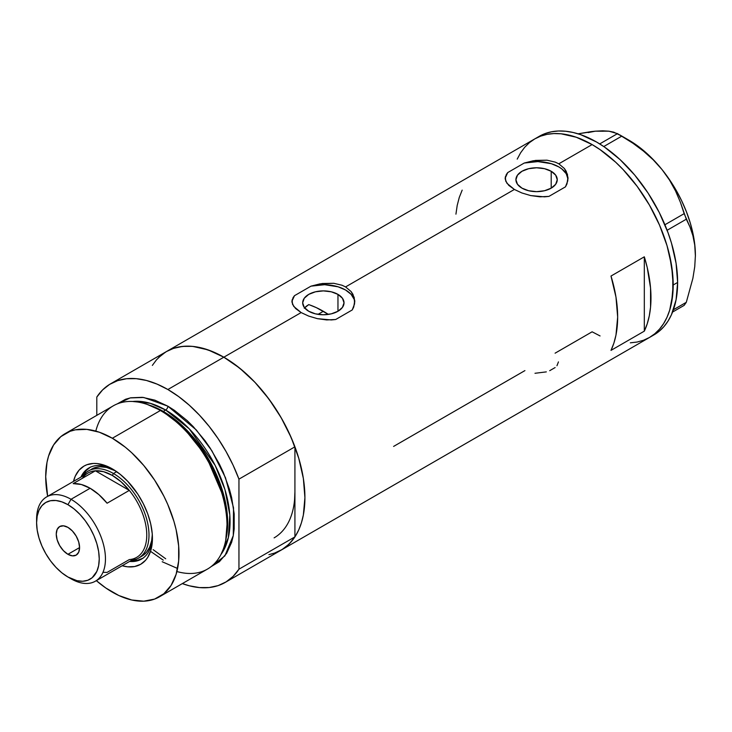 <?xml version="1.0" encoding="UTF-8"?>
<svg xmlns="http://www.w3.org/2000/svg" width="732" height="732" viewBox="0 0 732 732"><rect width="100%" height="100%" fill="white"/><g stroke="black" fill="none" stroke-linecap="round" stroke-linejoin="round"><path stroke-width="1.1" d="M337.964 294.383L337.964 311.265L331.267 313.854L323.352 314.76L315.446 313.854L308.739 311.265A20.67 11.932 180 0 1 302.682 302.828A20.67 11.932 180 0 1 315.446 291.803A20.67 11.932 180 0 1 337.964 294.383L342.448 298.263L344.022 302.828L342.448 307.394L337.964 311.265L337.964 294.383A20.67 11.932 180 0 1 344.022 302.828A20.67 11.932 180 0 1 331.267 313.854A20.67 11.932 180 0 1 308.739 311.265L304.256 307.394L302.682 302.828L304.256 298.263L308.739 294.383L315.446 291.803L323.352 290.888L331.267 291.803L337.964 294.383M306.159 306.351L304.247 308.227L308.739 304.603L306.159 306.351M551.205 171.279L551.205 188.151L544.498 190.741L536.583 191.647L528.678 190.741L521.971 188.151A20.67 11.932 180 0 1 515.914 179.715A20.67 11.932 180 0 1 528.678 168.689A20.67 11.932 180 0 1 551.205 171.279L555.679 175.149L557.253 179.715L555.679 184.281L551.205 188.151L551.205 171.279A20.67 11.932 180 0 1 557.253 179.715A20.67 11.932 180 0 1 544.498 190.741A20.67 11.932 180 0 1 521.971 188.151L517.487 184.281L515.914 179.715L517.487 175.149L521.971 171.279L528.678 168.689L536.583 167.784L544.498 168.689L551.205 171.279M567.968 177.519L567.977 179.13A31.412 18.135 0 0 0 524.231 163.044L535.522 160.409L546.987 160.189L555.24 162.129L558.8 163.812L564.354 168.47L566.22 171.288L567.968 177.519L566.98 183.878L565.47 186.852L548.936 196.386L539.914 196.826L530.654 195.563L521.879 192.964L514.376 189.46L508.804 185.406L505.73 181.152L505.354 176.842L507.706 172.587L524.231 163.044L533.198 160.766L546.987 160.189L555.24 162.129L558.8 163.812L592.115 144.579L600.066 149.621L615.649 162.193L623.142 169.614L637.16 186.358L649.44 205.097L659.523 225.099L667.017 245.613L669.698 255.807L672.799 275.598L672.799 293.953L669.698 310.158L667.017 317.267L663.613 323.608L659.523 329.125L654.783 333.765L649.44 337.489A114.659 66.2 -120 0 0 667.017 245.613A114.659 66.2 -120 0 0 592.115 144.579L558.8 163.812L564.354 168.47L567.437 174.344L567.812 180.74L565.47 186.852L548.936 196.386L544.507 196.844L530.654 195.563L521.879 192.964L514.376 189.46L345.568 286.926L351.122 291.574L354.206 297.457L354.581 303.853L352.238 309.956L335.704 319.5L331.276 319.948L317.423 318.667L308.648 316.078L301.145 312.573L223.846 357.198A114.659 66.2 60 0 1 298.748 458.232A114.659 66.2 60 0 1 281.17 550.107L275.278 552.87L268.891 554.655M354.736 300.623L354.745 302.234A31.412 18.135 0 0 0 310.999 286.148L322.29 283.513L333.755 283.293L342.009 285.233L345.568 286.926L351.122 291.574L352.989 294.392L354.736 300.623L353.748 306.983L352.238 309.956L335.704 319.5L326.682 319.93L317.423 318.667L308.648 316.078L301.145 312.573L295.572 308.52L292.498 304.256L292.123 299.955L294.474 295.691L310.999 286.148L319.957 283.879L333.755 283.293L342.009 285.233L345.568 286.926L514.376 189.46L506.947 183.302L505.199 179.001L505.354 176.842M644.316 256.813A114.659 66.2 60 0 1 644.316 331.148L610.991 350.381A114.659 66.2 -120 0 0 610.991 276.046L644.316 256.813L644.316 331.148L610.991 350.381L613.892 343.107L615.978 335.064L617.662 317.057L615.978 297.11L610.991 276.046L644.316 256.813L647.207 267.427L650.556 288.042L650.556 307.12L649.293 315.831L647.207 323.864L644.316 331.148L644.316 256.813M524.926 370.602L393.606 446.419M592.115 331.806L600.066 335.942L592.115 331.806L555.094 353.181M592.115 144.579A114.659 66.2 -120 0 0 534.79 138.897L540.683 136.134L547.069 134.349L553.895 133.572L561.087 133.791L576.294 137.25L592.115 144.579L576.294 137.25L561.087 133.791L553.895 133.572L547.069 134.349L540.683 136.134L534.79 138.897A114.659 66.2 60 0 1 623.142 169.614A114.659 66.2 60 0 1 673.184 285.004A114.659 66.2 60 0 1 649.44 337.489L643.547 340.252L637.16 342.036L630.334 342.823L637.16 342.036L643.547 340.252L649.44 337.489L654.783 333.765L659.523 329.125L663.613 323.608L667.017 317.267L669.698 310.158L671.628 302.362L673.184 285.004L677.631 282.433L673.184 285.004L671.628 265.835L667.017 245.613L659.523 225.099L654.783 214.988L649.44 205.097L637.16 186.358L623.142 169.614L615.649 162.193L600.066 149.621L592.115 144.579M152.347 365.405L156.438 359.888L161.177 355.24L166.521 351.516A114.659 66.2 60 0 1 223.846 357.198L301.145 312.573L293.715 306.406L291.967 302.115L292.123 299.955M274.07 553.301L282.104 549.549L289.094 544.05L294.923 536.876L238.952 569.194L238.952 479.14L233.124 465.241L226.124 451.653L218.099 438.642L209.169 426.417L199.507 415.2L189.277 405.199L178.672 396.588L167.875 389.516A114.659 66.2 60 0 1 238.952 479.14L294.923 446.822A114.659 66.2 -120 0 0 223.846 357.198L167.875 389.516L157.069 384.117L146.464 380.475L136.234 378.673L126.572 378.728L117.642 380.649L109.617 384.392L102.626 389.891L96.798 397.064A114.659 66.2 60 0 1 110.541 383.833A114.659 66.2 60 0 1 167.875 389.516L223.846 357.198A114.659 66.2 -120 0 0 166.521 351.516L172.413 348.752L178.8 346.968L185.626 346.19L192.818 346.41L208.025 349.869L223.846 357.198L239.666 368.132L254.873 382.232L268.891 398.977L281.17 417.716L291.254 437.718L298.748 458.232L303.359 478.454L304.915 497.623L303.359 514.98L301.428 522.776L298.748 529.886L295.344 536.227L291.254 541.744L286.514 546.383L281.17 550.107A114.659 66.2 -120 0 0 294.923 536.876L294.923 491.849A100.522 58.038 60 0 1 274.107 537.864M294.584 499.7L294.923 491.849L294.584 499.7M517.213 159.128L520.617 152.787L524.707 147.269L529.446 142.621L534.79 138.897L529.446 142.621L524.707 147.269L520.617 152.787L517.213 159.128M462.176 190.128L459.284 197.402L457.198 205.445L455.935 214.156M292.965 297.814L294.474 295.691A31.412 18.135 0 0 0 291.967 302.106M291.967 302.115L291.958 301.035M354.736 302.069L354.197 299.388L351.095 294.319L345.568 290L338.083 286.807L324.669 284.702L310.999 286.148L294.474 295.691L292.123 300.889M506.196 174.71L507.706 172.587A31.412 18.135 0 0 0 505.199 178.992M505.199 179.001L505.19 177.931M567.968 178.956L566.211 173.676L561.847 168.936L558.8 166.896L551.315 163.694L537.901 161.598L524.231 163.044L507.706 172.587L505.354 177.785M558.443 361.901L556.951 365.744M549.705 370.685L555.131 367.555M534.991 373.283L546.319 371.883M651.617 336.134A114.659 66.2 -120 0 0 653.886 334.927A114.659 66.2 -120 0 0 677.631 282.433A114.659 66.2 -120 0 0 627.58 167.052A114.659 66.2 -120 0 0 539.228 136.335L110.541 383.833M672.58 312.052L684.155 305.372L672.58 312.052M588.199 132.574L595.445 131.165L591.191 131.623L578.088 133.81L595.445 131.165L602.839 130.818L608.905 131.184L617.515 133.636L599.718 143.911L617.515 133.636L632.942 143.243L643.474 151.103L653.255 159.86L662.085 169.632L669.478 179.999L675.535 190.924L680.376 202.224L684.155 213.653L664.912 224.761L684.155 213.653L689.992 227.012L692.893 235.658L694.75 245.119L695.4 255.505L694.741 266.713L692.884 278.306L686.305 302.307L673.431 309.737L686.305 302.307L684.155 305.372L686.305 302.307L692.884 278.306L694.741 266.713L695.4 255.505A94.236 54.406 -120 0 0 662.085 169.632L669.478 179.999L675.535 190.924L680.376 202.224L686.305 219.207L689.992 227.012L692.893 235.658L694.75 245.119L695.4 256.127M603.269 131.229L595.445 131.165L608.905 131.184L613.745 132.163L621.825 136.115L603.763 146.546L621.825 136.115L632.942 143.243L643.474 151.103L653.255 159.86L662.085 169.632A94.236 54.406 -120 0 0 628.77 140.096L619.702 134.862M667.127 230.278L686.305 219.207L667.127 230.278M695.4 255.861A94.236 54.406 -120 0 0 695.4 255.505L694.833 245.138L693.131 234.277L690.331 223.132L686.47 211.877L681.629 200.714L675.883 189.835L669.332 179.413L662.085 169.632L654.262 160.674L646.008 152.668L637.462 145.769L628.761 140.087M225.2 582.425A114.659 66.2 60 0 1 182.332 583.596L189.277 585.783L199.507 587.586L209.169 587.531L218.099 585.618L226.124 581.867L233.124 576.368L238.952 569.194A114.659 66.2 60 0 1 225.2 582.425L653.886 334.927L659.23 331.203L663.97 326.554L668.06 321.037L671.464 314.696L676.075 299.8L677.631 282.433L676.075 263.273L671.464 243.051L668.06 232.776L659.23 212.426L647.994 192.955L634.772 175.131L620.096 159.631L604.504 147.05L596.562 142.017L580.741 134.679L573.028 132.455L565.534 131.229L558.342 131.001L551.516 131.787L545.13 133.572L539.228 136.335M113.817 469.779A52.613 30.378 -120 0 0 80.913 477.118A52.613 30.378 60 0 1 88.92 467.958A52.613 30.378 60 0 1 113.817 469.779M112.344 468.892L120.167 474.299L127.688 481.272L137.781 494.091L143.335 503.717L147.699 513.782L150.71 523.902L152.238 533.683L152.238 542.76L150.71 550.775L147.699 557.427L145.677 560.154L140.69 564.29L134.615 566.541L127.688 566.815L122.162 565.745A56.703 32.739 60 0 0 152.43 538.34A56.703 32.739 60 0 0 112.344 468.892L112.344 468.892A56.703 32.739 60 0 0 73.475 481.409L75.305 476.084L79.01 470.219L83.997 466.083L86.907 464.719L93.44 463.447L96.999 463.557L104.52 465.268L112.344 468.892M91.656 469.102A50.261 29.015 60 0 1 115.583 470.914L106.469 467.4L100.028 466.76L94.236 467.885L88.325 471.024A50.261 29.015 60 0 1 113.451 473.513L112.344 475.434A48.687 28.109 60 0 1 129.308 490.394L107.101 503.223A48.687 28.109 -120 0 0 90.127 488.262L71.031 499.288L67.92 504.677A44.295 25.574 60 0 1 99.241 558.919A44.295 25.574 60 0 1 67.92 576.999L71.031 578.792A48.687 28.109 -120 0 0 105.454 558.919A48.687 28.109 -120 0 0 71.031 499.288A48.687 28.109 60 0 1 102.837 542.192A48.687 28.109 60 0 1 95.37 581.208A48.687 28.109 60 0 1 71.031 578.792L67.92 576.999L77.006 580.696L82.679 581.254L87.785 580.266L92.131 577.758L96.853 571.381L98.637 565.626L99.241 558.919L98.637 551.516L96.853 543.702L93.961 535.778L90.063 528.047L85.315 520.809L79.907 514.349L74.033 508.896L67.92 504.677L61.808 501.841L55.934 500.505L50.517 500.725L45.777 502.481L41.88 505.711L38.988 510.296L37.204 516.051L36.6 522.758L37.204 530.16L38.988 537.974L41.88 545.898L45.777 553.621L50.517 560.858L55.934 567.327L61.808 572.781L67.92 576.999A44.295 25.574 60 0 1 36.6 522.758A44.295 25.574 60 0 1 67.92 504.677L71.031 499.288L90.127 488.262A48.687 28.109 -120 0 0 73.163 483.623L95.37 470.804L129.308 490.394A48.687 28.109 60 0 1 146.766 535.065A48.687 28.109 60 0 1 129.308 559.577L107.101 572.397L103.111 572.323M89.707 467.528A52.613 30.378 -120 0 0 82.469 476.212M309.49 304.86L316.389 307.66L328.384 314.403A100.522 58.038 -120 0 0 323.352 311.292L318.036 314.357L323.352 311.292A100.522 58.038 -120 0 0 308.739 304.603M225.52 541.268L225.978 539.091A92.259 53.262 -120 0 0 162.202 411.073L160.381 410.515A94.236 54.406 60 0 1 225.52 541.268A94.236 54.406 60 0 1 176.897 571.536M163.273 560.163L150.527 551.333M163.273 411.402L183.531 426.875L206.451 455.524L224.221 496.882L227.588 518.832L226.106 538.441A91.097 52.594 60 0 0 163.273 411.402L165.652 410.03L189.24 428.815L215.126 465.342L224.98 489.69L229.821 515.026L228.347 537.654L220.972 554.453A91.097 52.594 -120 0 0 221.659 480.018A91.097 52.594 -120 0 0 165.652 410.03A3.138 1.812 120 0 0 167.875 406.187L154.873 400.157L142.374 397.32L130.854 397.778L125.602 399.242L117.157 403.936L130.14 397.924L143.728 397.476L167.875 406.187A3.138 1.812 -60 0 1 165.652 410.03L163.273 411.402A91.097 52.594 60 0 0 149.09 405.043L163.273 411.402A1.574 0.906 -60 0 1 162.98 411.53M225.74 540.161L227.359 520.333L224.029 498.053L206.067 455.972L182.79 426.811L162.202 411.073L147.406 404.494M165.688 558.772L153.144 549.668M165.652 410.03L150.28 403.305L132.657 401.484A91.097 52.594 -120 0 1 165.652 410.03M159.457 596.8L207.495 569.066A94.236 54.406 -120 0 0 221.942 493.551A94.236 54.406 -120 0 0 160.381 410.515L112.344 438.248A94.236 54.406 60 0 1 173.905 521.285A94.236 54.406 60 0 1 159.457 596.8A94.236 54.406 60 0 1 112.344 592.133A94.236 54.406 60 0 1 96.34 580.65L105.811 587.988L118.877 595.537L131.687 599.984L143.756 601.182L154.617 599.078L163.849 593.744L171.105 585.39L176.11 574.336L178.654 561.014L178.654 545.935L176.11 529.666L173.905 521.285L167.747 504.43L163.849 496.113L154.617 480.119L143.756 465.47L131.687 452.724L125.346 447.225L112.344 438.248L160.381 410.515A94.236 54.406 -120 0 0 113.259 405.848L65.221 433.582A94.236 54.406 60 0 1 112.344 438.248L99.342 432.219L86.843 429.382L75.323 429.84L70.071 431.304L60.829 436.638L53.573 444.992L48.577 456.036L46.985 462.45L45.704 476.715L47.653 496.314A94.236 54.406 60 0 1 65.221 433.582M96.798 397.064L96.798 415.355L96.798 397.064M167.875 406.187L174.399 410.323L187.218 420.662L193.376 426.765L204.896 440.527L210.148 448.057L219.38 464.051L223.278 472.369L229.436 489.223L231.641 497.604L234.185 513.873L234.185 528.962L233.224 535.87L231.641 542.284L226.636 553.328L219.38 561.682L211.09 566.641L224.889 555.872L233.279 535.568L233.517 507.825L225.502 477.776L211.905 450.802L196.249 429.894L167.875 406.187M294.923 491.849L294.923 536.876L238.952 569.194L238.952 479.14L294.923 446.822L294.923 491.849L294.923 446.822L289.094 432.923L282.104 419.345L274.07 406.324L265.14 394.1L255.477 382.882L245.257 372.881L234.643 364.271L223.846 357.198L213.039 351.799L202.435 348.158L192.205 346.355L182.543 346.41L173.621 348.331L166.466 351.552M165.588 352.074L158.597 357.582M162.202 561.737L177.583 568.49M95.819 431.111A94.236 54.406 60 0 1 146.345 404.137A94.236 54.406 60 0 1 160.381 410.515L162.202 411.073A92.259 53.262 -120 0 0 148.459 404.833L146.345 404.137M131.156 560.547A52.613 30.378 -120 0 0 142.301 558.617M152.412 536.62A52.613 30.378 60 0 1 141.541 559.092A52.613 30.378 60 0 1 129.601 561.444A52.613 30.378 -120 0 0 152.412 536.62M131.019 560.538L137.451 560.282L143.088 558.187M90.475 467.062L85.845 470.896L82.414 476.34M138.586 558.077A50.261 29.015 60 0 1 131.568 560.309A50.261 29.015 -120 0 0 147.727 523.499A50.261 29.015 -120 0 0 113.451 473.513A50.261 29.015 60 0 1 146.29 517.798A50.261 29.015 60 0 1 138.586 558.077L141.917 556.146A50.261 29.015 60 0 0 152.302 534.516L151.643 540.756L149.621 547.289L146.336 552.486L141.917 556.146A50.261 29.015 60 0 1 140.196 557.015M67.92 554.298A16.488 9.525 60 0 1 57.142 539.768A16.488 9.525 60 0 1 59.676 526.555A16.488 9.525 60 0 1 67.92 527.369L72.386 530.975L76.165 536.08L78.69 541.9L79.578 547.573L67.92 554.298L63.455 550.702L59.676 545.596L57.142 539.768L56.254 534.104L57.142 529.465L59.676 526.555L63.455 525.823L67.92 527.369A16.488 9.525 60 0 1 78.69 541.9A16.488 9.525 60 0 1 76.165 555.121L72.386 555.853L67.92 554.298L79.578 547.573L78.69 552.212L76.165 555.121A16.488 9.525 60 0 1 67.92 554.298M95.37 581.208L136.683 557.354A48.687 28.109 -120 0 0 129.308 490.394L121.119 481.812L112.344 475.434L103.569 471.683L95.37 470.804A48.687 28.109 60 0 1 112.344 475.434L113.451 473.513L116.663 471.655L113.451 473.513A50.261 29.015 -120 0 0 82.872 475.983A50.261 29.015 60 0 1 88.325 471.024M82.387 478.298A48.687 28.109 60 0 1 95.37 470.804A48.687 28.109 -120 0 0 87.996 473.028L46.683 496.872A48.687 28.109 60 0 1 71.031 499.288A48.687 28.109 -120 0 0 36.6 519.162L36.6 522.758M36.637 521.019A48.687 28.109 60 0 1 46.683 496.872M129.308 490.394L107.101 503.223L98.902 494.64L90.127 488.262L81.353 484.502L73.163 483.623L95.37 470.804L129.308 490.394"/></g></svg>
